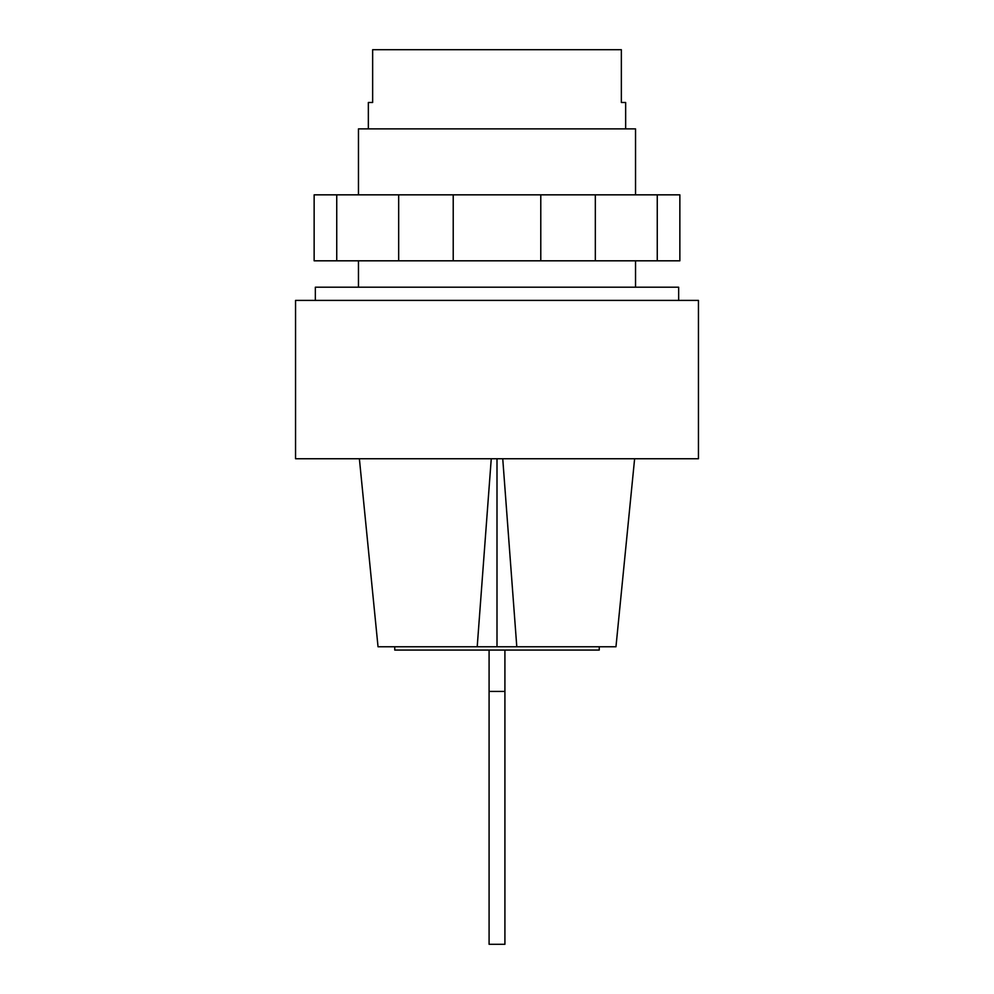 <?xml version="1.0" encoding="UTF-8"?>
<svg xmlns="http://www.w3.org/2000/svg" width="994" height="994" viewBox="0 0 994 994"><rect width="100%" height="100%" fill="white"/><g stroke="black" fill="none" stroke-linecap="round" stroke-linejoin="round"><path stroke-width="1.49" d="M635.539 194.836L635.539 128.872L358.461 128.872L358.461 194.836M625.648 128.872L625.648 102.481L621.349 102.481L621.349 49.7L372.651 49.7L372.651 102.481L368.352 102.481L368.352 128.872M657.258 194.836L336.742 194.836L336.742 260.813L679.859 260.813L679.859 194.836L657.258 194.836L657.258 260.813M398.669 194.836L398.669 260.813M453.214 194.836L453.214 260.813M540.786 194.836L540.786 260.813M595.331 194.836L595.331 260.813M336.742 194.836L314.141 194.836L314.141 260.813L336.742 260.813M489.085 650.064L489.085 944.3L504.915 944.3L504.915 650.064M504.915 691.426L489.085 691.426M599.258 646.759L599.258 650.064L394.742 650.064L394.742 646.759M698.447 458.743L295.553 458.743L295.553 300.399L698.447 300.399L698.447 458.743M678.654 300.399L678.654 287.204L315.346 287.204L315.346 300.399M491.26 458.743L477.207 646.759L497 646.759L497 458.743M497 646.759L516.793 646.759L502.74 458.743M477.207 646.759L378.031 646.759L359.381 458.743M634.619 458.743L615.969 646.759L516.793 646.759M635.539 260.813L635.539 287.204M358.461 260.813L358.461 287.204"/></g></svg>
